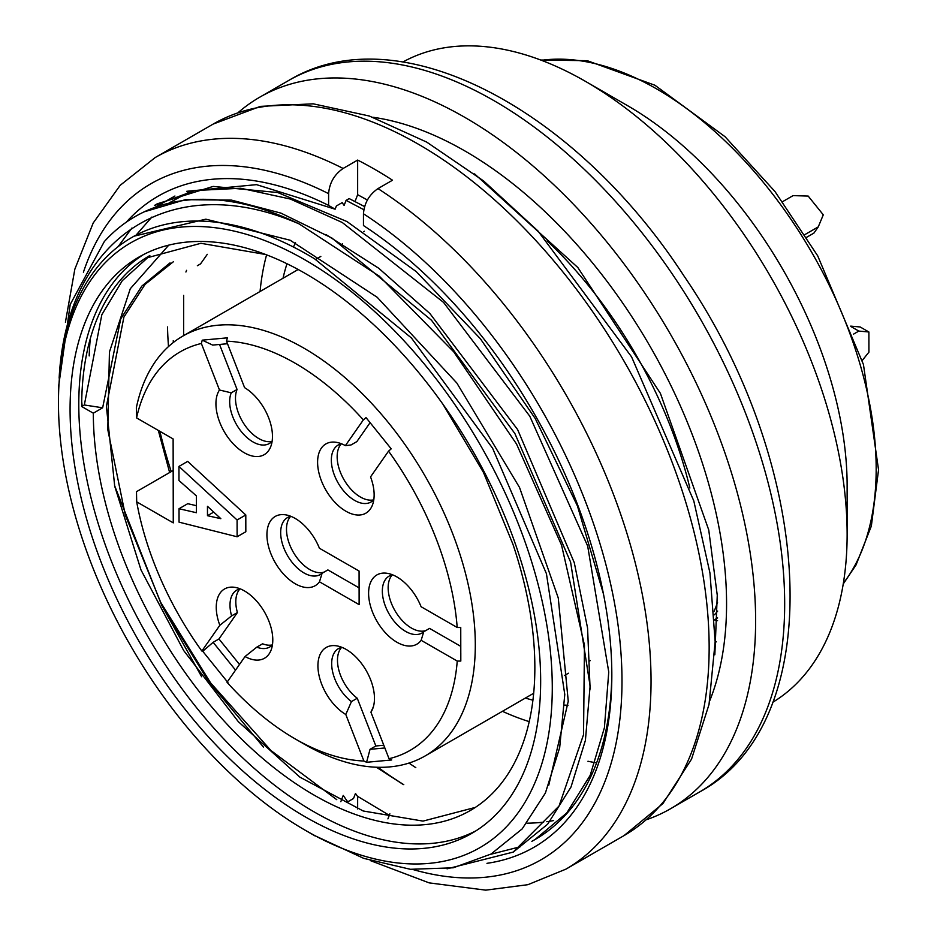 <?xml version="1.0" encoding="UTF-8"?>
<svg xmlns="http://www.w3.org/2000/svg" width="937" height="937" viewBox="0 0 937 937"><rect width="100%" height="100%" fill="white"/><g stroke="black" fill="none" stroke-linecap="round" stroke-linejoin="round"><path stroke-width="1.41" d="M714.416 614.801A269.083 155.355 -120 0 0 717.672 611.088M714.193 611.147A285.516 164.842 -120 0 0 717.531 602.432M525.399 698.053A285.516 164.842 -120 0 0 532.919 700.197M564.531 705.116A285.516 164.842 -120 0 0 568.033 705.21M295.495 242.742A285.516 164.842 -120 0 0 293.445 247.017M286.98 263.73A285.516 164.842 -120 0 0 283.021 278.242M502.443 711.312A312.22 180.255 -120 0 0 529.218 721.619M689.866 488.048A312.22 180.255 -120 0 0 547.138 240.832M272.632 236.522A312.22 180.255 -120 0 0 272.316 237.319M266.588 254.841A312.22 180.255 -120 0 0 260.064 291.489M474.251 807.694L423.009 821.105L363.193 810.985L299.863 777.124L238.349 721.701L183.722 650.594L140.995 569.942L114.712 486.233L106.396 406.389L123.907 317.069L145.048 284.415L173.509 261.634M170.054 262.864L141.85 286.066L120.709 318.931L102.648 407.794L93.313 413.194A312.22 180.255 -120 0 0 229.788 727.124A312.22 180.255 -120 0 0 470.187 810.575A312.22 180.255 -120 0 0 512.926 544.221L483.445 472.4L442.896 404.175M265.721 254.513L200.893 243.292L145.305 258.284A328.653 189.742 -120 0 0 81.695 406.506L93.313 413.194M143.408 254.618A332.752 192.12 -120 0 0 78.79 404.843A332.752 192.12 -120 0 0 221.401 736.4A332.752 192.12 -120 0 0 476.043 830.779M70.076 409.867A332.752 192.12 -120 0 0 215.522 744.458A332.752 192.12 -120 0 0 471.744 833.391A332.752 192.12 -120 0 0 471.744 449.163A332.752 192.12 -120 0 0 138.992 257.043A332.752 192.12 -120 0 0 70.076 409.867M58.457 403.191A349.185 201.607 -120 0 0 305.357 830.323A349.185 201.607 -120 0 0 552.28 687.77A349.185 201.607 -120 0 0 305.368 260.099A349.185 201.607 -120 0 0 58.457 402.664A349.185 201.607 -120 0 0 58.457 403.191M58.457 402.664L58.457 387.414L70.205 304.466L104.3 241.594A369.728 213.46 60 0 1 135.022 216.634A369.728 213.46 60 0 1 299.102 223.896C172.841 168.871 66.679 235.609 59.148 378.115A353.296 203.973 -120 0 1 131.625 237.576L134.085 236.147M131.625 237.576A353.296 203.973 -120 0 1 314.563 258.799L411.425 337.976L492.616 448.284L546.435 573.702L564.777 694.469L559.682 747.585L545.381 793.053L522.178 828.894L491 854.064L453.274 867.791L410.418 869.302L363.743 858.374L315.113 835.792M534.98 839.564L566.78 812.965L590.216 775.274L604.412 727.733L608.757 672.028L587.675 546.048L529.768 416.169L443.529 302.382L342.286 222.514L290.4 199.054L240.704 188.255L194.779 190.527L154.382 205.496L157.463 203.68M447.054 868.833L513.183 852.096L559.026 806.066L583.54 734.655L584.454 645.148L561.544 545.147L516.521 443.997L453.789 351.914L379.333 276.204L299.102 223.896M531.853 841.309A369.728 213.46 -120 0 0 535.25 839.411A369.728 213.46 -120 0 0 611.826 672.661M144.228 211.821L185.385 199.675L231.498 200.12L280.924 213.121L331.967 238.068L431.488 320.243L514.881 433.55L570.586 562.071L590.123 685.989L585.402 740.394L570.996 787.045L547.63 824.22L513.207 852.143M157.486 203.739L213.144 186.416L277.692 192.518L346.971 221.554L416.251 271.613L480.365 338.725L535.285 418.616L577.45 506.003L603.475 594.023M363.849 209.701L346.081 200.377L349.173 198.585L364.598 206.597M340.822 801.674L343.235 795.431L347.721 801.849L353.518 798.5L355.486 793.452L357.43 796.239L389.3 815.319M158.33 430.434L169.632 472.529M376.381 767.239L402.805 784.222M263.414 747.035L208.33 681.047L161.714 605.325L114.56 485.53M136.052 235.14L151.817 217.091M169.585 202.697L189.977 191.57M346.081 200.377L344.113 205.426L342.169 202.626L336.371 205.976L335.118 209.197L328.606 205.414L328.606 193.654C329.461 182.961 334.298 174.563 343.129 168.461L357.653 160.075L357.653 194.697L355.018 201.502M186.568 270.336L185.913 272.011M183.652 295.378L183.617 335.633M714.837 654.764L717.262 595.264L708.747 529.979L660.398 393.364L577.836 267.525L474.579 173.895M590.111 689.07L587.569 628.071L574.287 562.692L517.599 429.556L429.849 313.462L378.689 268.216L325.83 234.484M548.754 785.218L568.255 701.263L558.265 597.97L519.52 487.451L456.834 383.022L377.189 297.275L290.154 240.223L205.859 219.176L134.085 236.159M520.41 846.708L490.519 854.333M207.276 254.337L200.553 263.871L197.356 265.721M173.24 340.74L173.357 342.462M646.589 819.676A410.816 237.178 -120 0 0 670.541 808.748A410.816 237.178 -120 0 0 670.541 334.38A410.816 237.178 -120 0 0 259.725 97.202A410.816 237.178 -120 0 0 238.303 112.475M709.742 700.759A369.728 213.46 -120 0 0 649.997 346.245A369.728 213.46 -120 0 0 372.856 117.242M715.154 641.786A310.159 179.072 -120 0 0 716.337 641.868M772.662 702.328A369.728 213.46 -120 0 0 847.13 534.313L847.13 485.682A310.159 179.072 -120 0 0 627.813 105.811L585.695 81.496A369.728 213.46 -120 0 0 402.957 61.971M847.13 534.313A369.728 213.46 -120 0 0 585.695 81.496M587.944 761.254A369.728 213.46 -120 0 0 593.109 762.261M594.597 762.531A369.728 213.46 -120 0 0 595.264 762.648M149.639 255.895L122.255 280.713L101.84 314.691L84.33 404.983L102.648 407.794M84.33 404.983L81.695 406.506M168.754 245.131L130.278 288.748L109.43 352.019L107.79 429.626L125.359 515.256L160.695 602.374L210.614 682.886L270.957 750.549L336.793 799.694M145.305 258.284L149.85 255.508M367.398 200.014L357.653 194.697M357.653 160.075A410.816 237.178 60 0 1 392.509 180.209L377.986 188.595C369.155 194.697 364.317 203.083 363.462 213.777L363.462 225.548A375.889 217.021 60 0 1 611.826 675.19A375.889 217.021 60 0 1 486.971 863.328M82.163 406.236A375.889 217.021 60 0 1 81.718 401.54M126.343 222.139A375.889 217.021 60 0 1 328.606 205.414M118.015 246.747L131.941 227.996M155.495 207.054L174.938 196.02M186.744 191.3L256.515 184.648L335.118 209.197M89.179 355.919A369.728 213.46 60 0 1 90.28 338.702M161.714 605.325L201.666 676.772M403.777 784.667A375.889 217.021 60 0 1 377.962 767.286M171.237 471.604A375.889 217.021 60 0 1 159.876 431.325M527.004 823.19A369.728 213.46 -120 0 0 543.659 822.124M546.798 821.714A369.728 213.46 -120 0 0 548.414 821.468M550.16 821.187A369.728 213.46 -120 0 0 553.591 820.566M389.874 813.843L387.918 818.891M357.653 796.391L357.653 808.947M415.805 767.649A375.889 217.021 60 0 1 408.954 763.081M168.496 346.573A375.889 217.021 60 0 1 167.5 326.931M227.492 343.727L212.664 345.085L202.24 340.154L201.361 343.469A230.057 132.82 -120 0 0 136.568 417.902L136.345 407.736A242.378 139.941 60 0 1 182.727 336.149A242.378 139.941 60 0 1 425.105 476.09A242.378 139.941 60 0 1 425.105 755.96A242.378 139.941 60 0 1 303.916 743.955L295.202 738.918A230.057 132.82 -120 0 0 363.907 761.02L366.566 762.285L370.033 749.331L375.842 745.981L357.255 698.241A32.865 18.974 60 0 1 341.642 647.373M136.568 417.902L173.122 438.938L173.263 522.869L136.697 501.845L136.486 491.679L173.181 470.491M178.955 466.427L187.669 461.391L245.799 514.963L245.834 531.747L237.12 536.772L237.084 519.988L178.955 466.427L178.979 480.529L196.419 495.919L196.442 512.715L179.026 508.732L187.74 503.696L196.43 505.687M319.482 581.818L359.129 604.634L359.082 571.055L319.423 548.25A39.975 23.085 -120 0 0 285.117 514.764A39.975 23.085 -120 0 0 273.557 559.6A39.975 23.085 -120 0 0 319.482 581.818L322.082 573.28A32.865 18.974 60 0 1 320.349 574.522A32.865 18.974 60 0 1 287.483 555.547A32.865 18.974 60 0 1 287.483 517.587A32.865 18.974 60 0 1 290.845 516.322M136.697 501.845A230.057 132.82 -120 0 0 201.853 651.028L202.743 651.274L213.144 642.313L218.953 638.964L237.412 612.54A32.865 18.974 60 0 1 239.977 588.881M295.202 738.918A230.057 132.82 -120 0 1 227.035 682.288L245.025 656.544A39.975 23.085 -120 0 0 270.934 650.501A39.975 23.085 -120 0 0 264.515 612.072A39.975 23.085 -120 0 0 234.437 587.288A39.975 23.085 -120 0 0 219.844 625.284L201.853 651.028M366.566 762.285L391.701 759.966L389.031 758.701L370.923 712.19A39.975 23.085 -120 0 0 372.61 708.981A39.975 23.085 -120 0 0 366.191 670.552A39.975 23.085 -120 0 0 336.114 645.769A39.975 23.085 -120 0 0 318.357 671.712A39.975 23.085 -120 0 0 345.8 714.498L363.907 761.02M389.031 758.701A230.057 132.82 -120 0 0 457.244 661.065L460.805 661.065L460.805 653.066M460.805 661.065L460.746 627.497L457.197 627.497L421.1 606.731A39.975 23.085 -120 0 0 386.782 573.245A39.975 23.085 -120 0 0 375.233 618.08A39.975 23.085 -120 0 0 421.146 640.311L457.244 661.065M457.197 627.497A230.057 132.82 -120 0 0 388.539 451.142L391.209 448.846L366.016 417.586L363.357 419.881L345.366 445.637A39.975 23.085 -120 0 0 335.786 442.241A39.975 23.085 -120 0 0 325.877 490.098A39.975 23.085 -120 0 0 372.282 505.453A39.975 23.085 -120 0 0 370.548 476.886L388.539 451.142M363.357 419.881A230.057 132.82 -120 0 0 226.496 341.15L227.375 337.835L202.24 340.154M201.361 343.469L219.469 389.991A39.975 23.085 -120 0 0 232.282 442.791A39.975 23.085 -120 0 0 270.606 446.972A39.975 23.085 -120 0 0 244.604 387.672L226.496 341.15M324.214 572.05A32.865 18.974 60 0 1 293.843 553.111A32.865 18.974 60 0 1 290.646 516.369M322.082 573.28L327.891 569.919L359.105 587.874M271.999 441.386A32.865 18.974 60 0 1 244.358 424.484A32.865 18.974 60 0 1 237.061 389.476L231.252 392.837L219.469 389.991M237.061 389.476L219.539 344.453M272.14 441.233A32.865 18.974 60 0 1 269.352 443.506A32.865 18.974 60 0 1 240.223 430.2A32.865 18.974 60 0 1 231.252 392.837M370.068 422.692L356.845 441.608L351.035 444.958L345.366 445.637M373.804 499.714A32.865 18.974 60 0 1 371.017 501.998A32.865 18.974 60 0 1 338.152 483.023A32.865 18.974 60 0 1 338.152 445.063A32.865 18.974 60 0 1 341.525 443.798M373.664 499.866A32.865 18.974 60 0 1 343.961 479.662A32.865 18.974 60 0 1 341.314 443.845M421.146 640.311L423.747 631.761A32.865 18.974 60 0 1 422.013 633.002A32.865 18.974 60 0 1 389.148 614.028A32.865 18.974 60 0 1 389.148 576.079A32.865 18.974 60 0 1 392.521 574.803M425.89 630.531A32.865 18.974 60 0 1 395.508 611.603A32.865 18.974 60 0 1 392.31 574.849M423.747 631.761L429.556 628.399L460.781 646.366M373.383 706.732L370.923 712.19M383.795 745.243L375.842 745.981M370.033 749.331L384.861 747.972M345.8 714.498L351.445 701.59A32.865 18.974 60 0 1 332.834 672.696A32.865 18.974 60 0 1 338.48 648.603A32.865 18.974 60 0 1 341.853 647.326M351.445 701.59L357.255 698.241M272.316 644.914A32.865 18.974 60 0 1 262.606 643.789L256.797 647.151L245.025 656.544M239.497 664.462L218.953 638.964M213.144 642.313L235.538 670.119M202.743 651.274L227.925 682.534M219.844 625.284L231.603 615.89A32.865 18.974 60 0 1 236.803 590.111A32.865 18.974 60 0 1 240.177 588.846M272.456 644.761A32.865 18.974 60 0 1 269.669 647.034A32.865 18.974 60 0 1 256.797 647.151M231.603 615.89L237.412 612.54M237.084 519.988L245.799 514.963M179.026 508.732L179.049 522.155L237.12 536.772M207.464 506.308L220.839 518.688L207.475 515.701L207.464 506.308M213.718 512.106L207.475 515.701M850.691 326.123L860.178 326.978L868.892 331.991L868.927 352.136L862.263 360.429M853.642 334.076L858.819 331.077L868.892 331.991M858.819 331.077L850.831 326.486M806.722 237.248L813.913 233.09L818.259 226.883L823.283 214.819L808.174 196.067L793.077 195.622L782.641 201.642M805.024 234.519L818.259 226.883M670.541 808.748L699.588 791.976A410.816 237.178 -120 0 0 699.588 317.608A410.816 237.178 -120 0 0 288.783 80.43L259.725 97.202M714.697 619.966A310.159 179.072 -120 0 0 717.566 620.692M843.359 583.224A310.159 179.072 -120 0 0 811.934 252.744A310.159 179.072 -120 0 0 541.457 60.308M65.414 322.246L74.843 269.165L93.185 223.018L120.194 185.303L155.155 157.58L213.249 124.035A410.816 237.178 60 0 1 624.065 361.213A410.816 237.178 60 0 1 624.065 835.581L565.96 869.126A410.816 237.178 60 0 0 632.147 551.155A410.816 237.178 60 0 0 377.986 188.595M155.155 157.58A410.816 237.178 60 0 1 343.129 168.461M363.462 213.777A390.272 225.325 60 0 1 620.844 651.367A390.272 225.325 60 0 1 413.147 869.571M83.416 272.222A390.272 225.325 60 0 1 328.606 193.654M305.357 830.323L315.043 835.921M135.022 216.634L135.666 216.26M714.685 619.603L717.625 617.905M843.23 583.985L856.043 564.941L871.34 526.09L878.543 469.835L863.457 364.54L817.732 255.895L775.04 191.616L725.051 136.708L654.904 85.232L587.288 60.694L540.731 60.027M699.588 791.976C830.1 721.595 814.616 466.591 684.08 276.122C575.189 108.516 398.565 14.196 288.783 80.43M370.431 860.623L429.134 882.877L485.753 890.15L527.906 884.68L565.96 869.126M213.249 124.035L260.404 106.373L313.216 103.82L369.307 116.012L426.722 142.108L483.586 180.923L537.955 230.97L631.585 356.88L693.802 500.92L709.965 573.034L715.154 641.681L709.028 704.448L691.541 759.122L662.927 803.571L624.065 835.581M364.399 231.252L363.65 231.697M342.614 243.831L341.911 244.241M320.829 256.422L315.628 259.42M298.177 269.493L182.727 336.149M590.263 660.608L589.209 661.217M568.408 673.223L564.39 675.542M533.668 693.275L425.105 755.96"/></g></svg>
